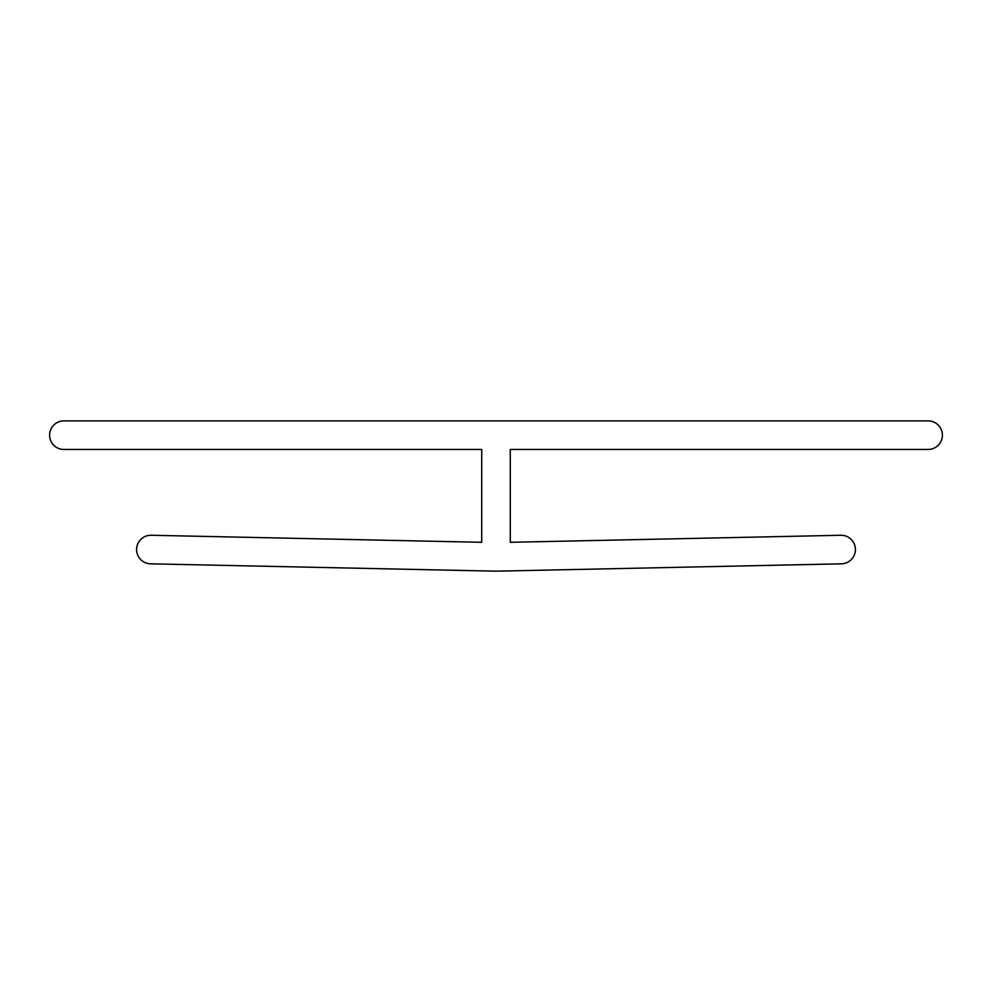<?xml version="1.0" encoding="UTF-8"?>
<svg xmlns="http://www.w3.org/2000/svg" width="992" height="992" viewBox="0 0 992 992"><rect width="100%" height="100%" fill="white"/><g stroke="black" fill="none" stroke-linecap="round" stroke-linejoin="round"><path stroke-width="1.49" d="M481.715 542.302L481.715 449.45L63.885 449.45A14.285 14.285 0 0 1 49.6 435.166A14.285 14.285 0 0 1 63.885 420.881L928.115 420.881A14.285 14.285 0 0 1 942.4 435.166A14.285 14.285 0 0 1 928.115 449.45L510.285 449.45L510.285 542.302L840.819 535.271A14.285 14.285 0 0 1 855.402 549.246A14.285 14.285 0 0 1 841.427 563.828L498.616 571.119A123.219 123.219 0 0 1 493.384 571.119L150.573 563.828A14.285 14.285 0 0 1 136.598 549.246A14.285 14.285 0 0 1 151.181 535.271L481.715 542.302"/></g></svg>
